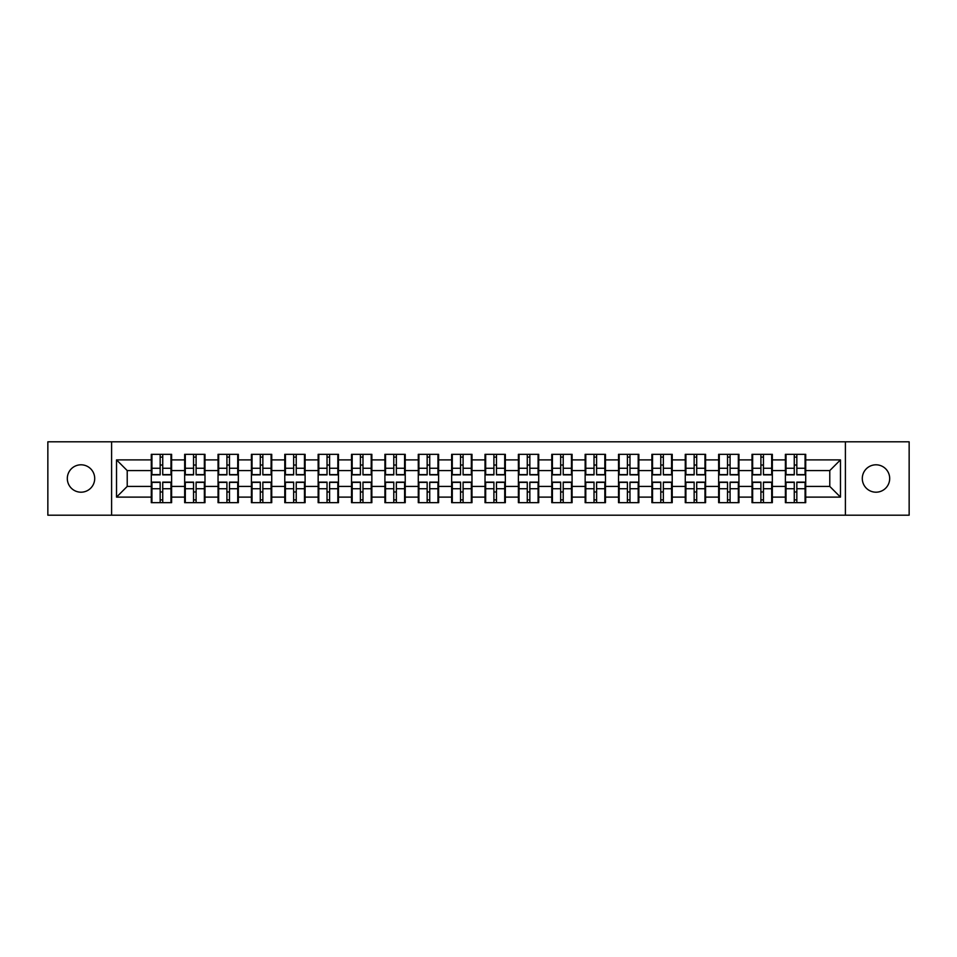 <?xml version="1.0" encoding="UTF-8"?>
<svg xmlns="http://www.w3.org/2000/svg" width="957" height="957" viewBox="0 0 957 957"><rect width="100%" height="100%" fill="white"/><g stroke="black" fill="none" stroke-linecap="round" stroke-linejoin="round"><path stroke-width="1.44" d="M875.99 492.197A13.697 13.697 0 0 1 862.293 478.5A13.697 13.697 0 0 1 875.99 464.803A13.697 13.697 0 0 1 889.687 478.5A13.697 13.697 0 0 1 875.99 492.197M81.01 492.197A13.697 13.697 0 0 1 67.313 478.5A13.697 13.697 0 0 1 81.01 464.803A13.697 13.697 0 0 1 94.707 478.5A13.697 13.697 0 0 1 81.01 492.197M845.402 515.189L909.15 515.189L909.15 441.811L845.402 441.811L845.402 515.189L111.598 515.189L111.598 441.811L47.85 441.811L47.85 515.189L111.598 515.189M805.71 492.089L805.076 492.089M786.032 492.089L785.386 492.089M785.386 464.911L786.032 464.911M805.076 464.911L805.71 464.911M805.71 462.135L805.076 462.135M786.032 462.135L785.386 462.135M785.386 494.865L786.032 494.865M805.076 494.865L805.71 494.865M772.335 492.089L771.701 492.089M752.657 492.089L752.011 492.089M752.011 464.911L752.657 464.911M771.701 464.911L772.335 464.911M772.335 462.135L771.701 462.135M752.657 462.135L752.011 462.135M752.011 494.865L752.657 494.865M771.701 494.865L772.335 494.865M738.96 492.089L738.326 492.089M719.281 492.089L718.647 492.089M718.647 464.911L719.281 464.911M738.326 464.911L738.96 464.911M738.96 462.135L738.326 462.135M719.281 462.135L718.647 462.135M718.647 494.865L719.281 494.865M738.326 494.865L738.96 494.865M705.596 492.089L704.95 492.089M685.906 492.089L685.272 492.089M685.272 464.911L685.906 464.911M704.95 464.911L705.596 464.911M705.596 462.135L704.95 462.135M685.906 462.135L685.272 462.135M685.272 494.865L685.906 494.865M704.95 494.865L705.596 494.865M672.221 492.089L671.575 492.089M652.53 492.089L651.896 492.089M651.896 464.911L652.53 464.911M671.575 464.911L672.221 464.911M672.221 462.135L671.575 462.135M652.53 462.135L651.896 462.135M651.896 494.865L652.53 494.865M671.575 494.865L672.221 494.865M638.845 492.089L638.199 492.089M619.167 492.089L618.521 492.089M618.521 464.911L619.167 464.911M638.199 464.911L638.845 464.911M638.845 462.135L638.199 462.135M619.167 462.135L618.521 462.135M618.521 494.865L619.167 494.865M638.199 494.865L638.845 494.865M605.47 492.089L604.824 492.089M585.792 492.089L585.146 492.089M585.146 464.911L585.792 464.911M604.824 464.911L605.47 464.911M605.47 462.135L604.824 462.135M585.792 462.135L585.146 462.135M585.146 494.865L585.792 494.865M604.824 494.865L605.47 494.865M572.095 492.089L571.449 492.089M552.416 492.089L551.77 492.089M551.77 464.911L552.416 464.911M571.449 464.911L572.095 464.911M572.095 462.135L571.449 462.135M552.416 462.135L551.77 462.135M551.77 494.865L552.416 494.865M571.449 494.865L572.095 494.865M538.719 492.089L538.085 492.089M519.041 492.089L518.395 492.089M518.395 464.911L519.041 464.911M538.085 464.911L538.719 464.911M538.719 462.135L538.085 462.135M519.041 462.135L518.395 462.135M518.395 494.865L519.041 494.865M538.085 494.865L538.719 494.865M505.344 492.089L504.71 492.089M485.666 492.089L485.02 492.089M485.02 464.911L485.666 464.911M504.71 464.911L505.344 464.911M505.344 462.135L504.71 462.135M485.666 462.135L485.02 462.135M485.02 494.865L485.666 494.865M504.71 494.865L505.344 494.865M471.98 492.089L471.334 492.089M452.29 492.089L451.656 492.089M451.656 464.911L452.29 464.911M471.334 464.911L471.98 464.911M471.98 462.135L471.334 462.135M452.29 462.135L451.656 462.135M451.656 494.865L452.29 494.865M471.334 494.865L471.98 494.865M438.605 492.089L437.959 492.089M418.915 492.089L418.281 492.089M418.281 464.911L418.915 464.911M437.959 464.911L438.605 464.911M438.605 462.135L437.959 462.135M418.915 462.135L418.281 462.135M418.281 494.865L418.915 494.865M437.959 494.865L438.605 494.865M405.23 492.089L404.584 492.089M385.551 492.089L384.905 492.089M384.905 464.911L385.551 464.911M404.584 464.911L405.23 464.911M405.23 462.135L404.584 462.135M385.551 462.135L384.905 462.135M384.905 494.865L385.551 494.865M404.584 494.865L405.23 494.865M371.854 492.089L371.208 492.089M352.176 492.089L351.53 492.089M351.53 464.911L352.176 464.911M371.208 464.911L371.854 464.911M371.854 462.135L371.208 462.135M352.176 462.135L351.53 462.135M351.53 494.865L352.176 494.865M371.208 494.865L371.854 494.865M338.479 492.089L337.833 492.089M318.801 492.089L318.155 492.089M318.155 464.911L318.801 464.911M337.833 464.911L338.479 464.911M338.479 462.135L337.833 462.135M318.801 462.135L318.155 462.135M318.155 494.865L318.801 494.865M337.833 494.865L338.479 494.865M305.104 492.089L304.47 492.089M285.425 492.089L284.779 492.089M284.779 464.911L285.425 464.911M304.47 464.911L305.104 464.911M305.104 462.135L304.47 462.135M285.425 462.135L284.779 462.135M284.779 494.865L285.425 494.865M304.47 494.865L305.104 494.865M271.728 492.089L271.094 492.089M252.05 492.089L251.404 492.089M251.404 464.911L252.05 464.911M271.094 464.911L271.728 464.911M271.728 462.135L271.094 462.135M252.05 462.135L251.404 462.135M251.404 494.865L252.05 494.865M271.094 494.865L271.728 494.865M238.353 492.089L237.719 492.089M218.675 492.089L218.04 492.089M218.04 464.911L218.675 464.911M237.719 464.911L238.353 464.911M238.353 462.135L237.719 462.135M218.675 462.135L218.04 462.135M218.04 494.865L218.675 494.865M237.719 494.865L238.353 494.865M204.989 492.089L204.343 492.089M185.299 492.089L184.665 492.089M184.665 464.911L185.299 464.911M204.343 464.911L204.989 464.911M204.989 462.135L204.343 462.135M185.299 462.135L184.665 462.135M184.665 494.865L185.299 494.865M204.343 494.865L204.989 494.865M845.402 441.811L111.598 441.811M829.779 486.419L829.779 470.581L805.71 470.581L805.71 486.419L829.779 486.419L840.473 497.114L840.473 459.886L805.71 459.886L805.71 454.324L785.386 454.324L785.386 470.581L772.335 470.581L772.335 486.419L785.386 486.419L785.386 470.581M840.473 497.114L805.71 497.114L805.71 502.676L785.386 502.676L785.386 497.114L772.335 497.114L772.335 502.676L752.011 502.676L752.011 497.114L738.96 497.114L738.96 502.676L718.647 502.676L718.647 497.114L705.596 497.114L705.596 502.676L685.272 502.676L685.272 497.114L672.221 497.114L672.221 502.676L651.896 502.676L651.896 497.114L638.845 497.114L638.845 502.676L618.521 502.676L618.521 497.114L605.47 497.114L605.47 502.676L585.146 502.676L585.146 497.114L572.095 497.114L572.095 502.676L551.77 502.676L551.77 497.114L538.719 497.114L538.719 502.676L518.395 502.676L518.395 497.114L505.344 497.114L505.344 502.676L485.02 502.676L485.02 497.114L471.98 497.114L471.98 502.676L451.656 502.676L451.656 497.114L438.605 497.114L438.605 502.676L418.281 502.676L418.281 497.114L405.23 497.114L405.23 502.676L384.905 502.676L384.905 497.114L371.854 497.114L371.854 502.676L351.53 502.676L351.53 497.114L338.479 497.114L338.479 502.676L318.155 502.676L318.155 497.114L305.104 497.114L305.104 502.676L284.779 502.676L284.779 497.114L271.728 497.114L271.728 502.676L251.404 502.676L251.404 497.114L238.353 497.114L238.353 502.676L218.04 502.676L218.04 497.114L204.989 497.114L204.989 502.676L184.665 502.676L184.665 497.114L171.614 497.114L171.614 502.676L151.29 502.676L151.29 497.114L116.527 497.114L116.527 459.886L151.29 459.886L151.29 470.581L127.221 470.581L127.221 486.419L151.29 486.419L151.29 470.581M785.386 459.886L772.335 459.886L772.335 454.324L752.011 454.324L752.011 459.886L738.96 459.886L738.96 454.324L718.647 454.324L718.647 459.886L705.596 459.886L705.596 454.324L685.272 454.324L685.272 459.886L672.221 459.886L672.221 454.324L651.896 454.324L651.896 459.886L638.845 459.886L638.845 454.324L618.521 454.324L618.521 459.886L605.47 459.886L605.47 454.324L585.146 454.324L585.146 459.886L572.095 459.886L572.095 454.324L551.77 454.324L551.77 459.886L538.719 459.886L538.719 454.324L518.395 454.324L518.395 459.886L505.344 459.886L505.344 454.324L485.02 454.324L485.02 459.886L471.98 459.886L471.98 454.324L451.656 454.324L451.656 459.886L438.605 459.886L438.605 454.324L418.281 454.324L418.281 459.886L405.23 459.886L405.23 454.324L384.905 454.324L384.905 459.886L371.854 459.886L371.854 454.324L351.53 454.324L351.53 459.886L338.479 459.886L338.479 454.324L318.155 454.324L318.155 459.886L305.104 459.886L305.104 454.324L284.779 454.324L284.779 459.886L271.728 459.886L271.728 454.324L251.404 454.324L251.404 459.886L238.353 459.886L238.353 454.324L218.04 454.324L218.04 459.886L204.989 459.886L204.989 454.324L184.665 454.324L184.665 459.886L171.614 459.886L171.614 454.324L151.29 454.324L151.29 459.886M785.386 486.419L785.386 497.114M772.335 486.419L772.335 497.114M772.335 459.886L772.335 470.581M738.96 486.419L752.011 486.419L752.011 470.581L738.96 470.581L738.96 497.114M752.011 486.419L752.011 497.114M752.011 459.886L752.011 470.581M738.96 459.886L738.96 470.581M705.596 486.419L718.647 486.419L718.647 470.581L705.596 470.581L705.596 497.114M718.647 486.419L718.647 497.114M718.647 459.886L718.647 470.581M705.596 459.886L705.596 470.581M672.221 486.419L685.272 486.419L685.272 470.581L672.221 470.581L672.221 497.114M685.272 486.419L685.272 497.114M685.272 459.886L685.272 470.581M672.221 459.886L672.221 470.581M638.845 486.419L651.896 486.419L651.896 470.581L638.845 470.581L638.845 497.114M651.896 486.419L651.896 497.114M651.896 459.886L651.896 470.581M638.845 459.886L638.845 470.581M605.47 486.419L618.521 486.419L618.521 470.581L605.47 470.581L605.47 497.114M618.521 486.419L618.521 497.114M618.521 459.886L618.521 470.581M605.47 459.886L605.47 470.581M572.095 486.419L585.146 486.419L585.146 470.581L572.095 470.581L572.095 497.114M585.146 486.419L585.146 497.114M585.146 459.886L585.146 470.581M572.095 459.886L572.095 470.581M538.719 486.419L551.77 486.419L551.77 470.581L538.719 470.581L538.719 497.114M551.77 486.419L551.77 497.114M551.77 459.886L551.77 470.581M538.719 459.886L538.719 470.581M505.344 486.419L518.395 486.419L518.395 470.581L505.344 470.581L505.344 497.114M518.395 486.419L518.395 497.114M518.395 459.886L518.395 470.581M505.344 459.886L505.344 470.581M471.98 486.419L485.02 486.419L485.02 470.581L471.98 470.581L471.98 497.114M485.02 486.419L485.02 497.114M485.02 459.886L485.02 470.581M471.98 459.886L471.98 470.581M438.605 486.419L451.656 486.419L451.656 470.581L438.605 470.581L438.605 497.114M451.656 486.419L451.656 497.114M451.656 459.886L451.656 470.581M438.605 459.886L438.605 470.581M405.23 486.419L418.281 486.419L418.281 470.581L405.23 470.581L405.23 497.114M418.281 486.419L418.281 497.114M418.281 459.886L418.281 470.581M405.23 459.886L405.23 470.581M371.854 486.419L384.905 486.419L384.905 470.581L371.854 470.581L371.854 497.114M384.905 486.419L384.905 497.114M384.905 459.886L384.905 470.581M371.854 459.886L371.854 470.581M338.479 486.419L351.53 486.419L351.53 470.581L338.479 470.581L338.479 497.114M351.53 486.419L351.53 497.114M351.53 459.886L351.53 470.581M338.479 459.886L338.479 470.581M305.104 486.419L318.155 486.419L318.155 470.581L305.104 470.581L305.104 497.114M318.155 486.419L318.155 497.114M318.155 459.886L318.155 470.581M305.104 459.886L305.104 470.581M271.728 486.419L284.779 486.419L284.779 470.581L271.728 470.581L271.728 497.114M284.779 486.419L284.779 497.114M284.779 459.886L284.779 470.581M271.728 459.886L271.728 470.581M238.353 486.419L251.404 486.419L251.404 470.581L238.353 470.581L238.353 497.114M251.404 486.419L251.404 497.114M251.404 459.886L251.404 470.581M238.353 459.886L238.353 470.581M204.989 486.419L218.04 486.419L218.04 470.581L204.989 470.581L204.989 497.114M218.04 486.419L218.04 497.114M218.04 459.886L218.04 470.581M204.989 459.886L204.989 470.581M171.614 486.419L184.665 486.419L184.665 470.581L171.614 470.581L171.614 497.114M184.665 486.419L184.665 497.114M184.665 459.886L184.665 470.581M171.614 459.886L171.614 470.581M171.614 492.089L170.968 492.089M151.924 492.089L151.29 492.089M151.29 464.911L151.924 464.911M170.968 464.911L171.614 464.911M171.614 462.135L170.968 462.135M151.924 462.135L151.29 462.135M151.29 494.865L151.924 494.865M170.968 494.865L171.614 494.865M151.29 486.419L151.29 497.114M127.221 486.419L116.527 497.114M116.527 459.886L127.221 470.581M805.71 486.419L805.71 497.114M805.71 459.886L805.71 470.581M840.473 459.886L829.779 470.581M170.968 454.324L170.968 474.863L162.738 474.863L162.738 454.324M160.166 454.324L160.166 474.863L151.924 474.863L151.924 454.324M160.166 457.111L162.738 457.111M162.738 465.018L160.166 465.018M151.924 502.676L151.924 482.137L160.166 482.137L160.166 502.676M162.738 502.676L162.738 482.137L170.968 482.137L170.968 502.676M162.738 499.889L160.166 499.889M160.166 491.982L162.738 491.982M204.343 454.324L204.343 474.863L196.101 474.863L196.101 454.324M193.541 454.324L193.541 474.863L185.299 474.863L185.299 454.324M193.541 457.111L196.101 457.111M196.101 465.018L193.541 465.018M237.719 454.324L237.719 474.863L229.477 474.863L229.477 454.324M226.917 454.324L226.917 474.863L218.675 474.863L218.675 454.324M226.917 457.111L229.477 457.111M229.477 465.018L226.917 465.018M271.094 454.324L271.094 474.863L262.852 474.863L262.852 454.324M260.292 454.324L260.292 474.863L252.05 474.863L252.05 454.324M260.292 457.111L262.852 457.111M262.852 465.018L260.292 465.018M304.47 454.324L304.47 474.863L296.227 474.863L296.227 454.324M293.655 454.324L293.655 474.863L285.425 474.863L285.425 454.324M293.655 457.111L296.227 457.111M296.227 465.018L293.655 465.018M337.833 454.324L337.833 474.863L329.603 474.863L329.603 454.324M327.031 454.324L327.031 474.863L318.801 474.863L318.801 454.324M327.031 457.111L329.603 457.111M329.603 465.018L327.031 465.018M185.299 502.676L185.299 482.137L193.541 482.137L193.541 502.676M196.101 502.676L196.101 482.137L204.343 482.137L204.343 502.676M196.101 499.889L193.541 499.889M193.541 491.982L196.101 491.982M218.675 502.676L218.675 482.137L226.917 482.137L226.917 502.676M229.477 502.676L229.477 482.137L237.719 482.137L237.719 502.676M229.477 499.889L226.917 499.889M226.917 491.982L229.477 491.982M252.05 502.676L252.05 482.137L260.292 482.137L260.292 502.676M262.852 502.676L262.852 482.137L271.094 482.137L271.094 502.676M262.852 499.889L260.292 499.889M260.292 491.982L262.852 491.982M285.425 502.676L285.425 482.137L293.655 482.137L293.655 502.676M296.227 502.676L296.227 482.137L304.47 482.137L304.47 502.676M296.227 499.889L293.655 499.889M293.655 491.982L296.227 491.982M318.801 502.676L318.801 482.137L327.031 482.137L327.031 502.676M329.603 502.676L329.603 482.137L337.833 482.137L337.833 502.676M329.603 499.889L327.031 499.889M327.031 491.982L329.603 491.982M371.208 454.324L371.208 474.863L362.978 474.863L362.978 454.324M360.406 454.324L360.406 474.863L352.176 474.863L352.176 454.324M360.406 457.111L362.978 457.111M362.978 465.018L360.406 465.018M352.176 502.676L352.176 482.137L360.406 482.137L360.406 502.676M362.978 502.676L362.978 482.137L371.208 482.137L371.208 502.676M362.978 499.889L360.406 499.889M360.406 491.982L362.978 491.982M404.584 454.324L404.584 474.863L396.354 474.863L396.354 454.324M393.782 454.324L393.782 474.863L385.551 474.863L385.551 454.324M393.782 457.111L396.354 457.111M396.354 465.018L393.782 465.018M385.551 502.676L385.551 482.137L393.782 482.137L393.782 502.676M396.354 502.676L396.354 482.137L404.584 482.137L404.584 502.676M396.354 499.889L393.782 499.889M393.782 491.982L396.354 491.982M437.959 454.324L437.959 474.863L429.729 474.863L429.729 454.324M427.157 454.324L427.157 474.863L418.915 474.863L418.915 454.324M427.157 457.111L429.729 457.111M429.729 465.018L427.157 465.018M418.915 502.676L418.915 482.137L427.157 482.137L427.157 502.676M429.729 502.676L429.729 482.137L437.959 482.137L437.959 502.676M429.729 499.889L427.157 499.889M427.157 491.982L429.729 491.982M471.334 454.324L471.334 474.863L463.092 474.863L463.092 454.324M460.532 454.324L460.532 474.863L452.29 474.863L452.29 454.324M460.532 457.111L463.092 457.111M463.092 465.018L460.532 465.018M452.29 502.676L452.29 482.137L460.532 482.137L460.532 502.676M463.092 502.676L463.092 482.137L471.334 482.137L471.334 502.676M463.092 499.889L460.532 499.889M460.532 491.982L463.092 491.982M504.71 454.324L504.71 474.863L496.468 474.863L496.468 454.324M493.908 454.324L493.908 474.863L485.666 474.863L485.666 454.324M493.908 457.111L496.468 457.111M496.468 465.018L493.908 465.018M485.666 502.676L485.666 482.137L493.908 482.137L493.908 502.676M496.468 502.676L496.468 482.137L504.71 482.137L504.71 502.676M496.468 499.889L493.908 499.889M493.908 491.982L496.468 491.982M538.085 454.324L538.085 474.863L529.843 474.863L529.843 454.324M527.271 454.324L527.271 474.863L519.041 474.863L519.041 454.324M527.271 457.111L529.843 457.111M529.843 465.018L527.271 465.018M519.041 502.676L519.041 482.137L527.271 482.137L527.271 502.676M529.843 502.676L529.843 482.137L538.085 482.137L538.085 502.676M529.843 499.889L527.271 499.889M527.271 491.982L529.843 491.982M571.449 454.324L571.449 474.863L563.218 474.863L563.218 454.324M560.646 454.324L560.646 474.863L552.416 474.863L552.416 454.324M560.646 457.111L563.218 457.111M563.218 465.018L560.646 465.018M552.416 502.676L552.416 482.137L560.646 482.137L560.646 502.676M563.218 502.676L563.218 482.137L571.449 482.137L571.449 502.676M563.218 499.889L560.646 499.889M560.646 491.982L563.218 491.982M604.824 454.324L604.824 474.863L596.594 474.863L596.594 454.324M594.022 454.324L594.022 474.863L585.792 474.863L585.792 454.324M594.022 457.111L596.594 457.111M596.594 465.018L594.022 465.018M585.792 502.676L585.792 482.137L594.022 482.137L594.022 502.676M596.594 502.676L596.594 482.137L604.824 482.137L604.824 502.676M596.594 499.889L594.022 499.889M594.022 491.982L596.594 491.982M638.199 454.324L638.199 474.863L629.969 474.863L629.969 454.324M627.397 454.324L627.397 474.863L619.167 474.863L619.167 454.324M627.397 457.111L629.969 457.111M629.969 465.018L627.397 465.018M619.167 502.676L619.167 482.137L627.397 482.137L627.397 502.676M629.969 502.676L629.969 482.137L638.199 482.137L638.199 502.676M629.969 499.889L627.397 499.889M627.397 491.982L629.969 491.982M671.575 454.324L671.575 474.863L663.345 474.863L663.345 454.324M660.773 454.324L660.773 474.863L652.53 474.863L652.53 454.324M660.773 457.111L663.345 457.111M663.345 465.018L660.773 465.018M652.53 502.676L652.53 482.137L660.773 482.137L660.773 502.676M663.345 502.676L663.345 482.137L671.575 482.137L671.575 502.676M663.345 499.889L660.773 499.889M660.773 491.982L663.345 491.982M704.95 454.324L704.95 474.863L696.708 474.863L696.708 454.324M694.148 454.324L694.148 474.863L685.906 474.863L685.906 454.324M694.148 457.111L696.708 457.111M696.708 465.018L694.148 465.018M685.906 502.676L685.906 482.137L694.148 482.137L694.148 502.676M696.708 502.676L696.708 482.137L704.95 482.137L704.95 502.676M696.708 499.889L694.148 499.889M694.148 491.982L696.708 491.982M738.326 454.324L738.326 474.863L730.083 474.863L730.083 454.324M727.523 454.324L727.523 474.863L719.281 474.863L719.281 454.324M727.523 457.111L730.083 457.111M730.083 465.018L727.523 465.018M719.281 502.676L719.281 482.137L727.523 482.137L727.523 502.676M730.083 502.676L730.083 482.137L738.326 482.137L738.326 502.676M730.083 499.889L727.523 499.889M727.523 491.982L730.083 491.982M771.701 454.324L771.701 474.863L763.459 474.863L763.459 454.324M760.899 454.324L760.899 474.863L752.657 474.863L752.657 454.324M760.899 457.111L763.459 457.111M763.459 465.018L760.899 465.018M752.657 502.676L752.657 482.137L760.899 482.137L760.899 502.676M763.459 502.676L763.459 482.137L771.701 482.137L771.701 502.676M763.459 499.889L760.899 499.889M760.899 491.982L763.459 491.982M805.076 454.324L805.076 474.863L796.834 474.863L796.834 454.324M794.262 454.324L794.262 474.863L786.032 474.863L786.032 454.324M794.262 457.111L796.834 457.111M796.834 465.018L794.262 465.018M786.032 502.676L786.032 482.137L794.262 482.137L794.262 502.676M796.834 502.676L796.834 482.137L805.076 482.137L805.076 502.676M796.834 499.889L794.262 499.889M794.262 491.982L796.834 491.982M160.166 468.26L151.924 468.26M160.166 474.588L151.924 474.588M170.968 468.26L162.738 468.26M170.968 474.588L162.738 474.588M162.738 488.74L170.968 488.74M162.738 482.412L170.968 482.412M151.924 488.74L160.166 488.74M151.924 482.412L160.166 482.412M193.541 468.26L185.299 468.26M193.541 474.588L185.299 474.588M204.343 468.26L196.101 468.26M204.343 474.588L196.101 474.588M226.917 468.26L218.675 468.26M226.917 474.588L218.675 474.588M237.719 468.26L229.477 468.26M237.719 474.588L229.477 474.588M260.292 468.26L252.05 468.26M260.292 474.588L252.05 474.588M271.094 468.26L262.852 468.26M271.094 474.588L262.852 474.588M293.655 468.26L285.425 468.26M293.655 474.588L285.425 474.588M304.47 468.26L296.227 468.26M304.47 474.588L296.227 474.588M327.031 468.26L318.801 468.26M327.031 474.588L318.801 474.588M337.833 468.26L329.603 468.26M337.833 474.588L329.603 474.588M196.101 488.74L204.343 488.74M196.101 482.412L204.343 482.412M185.299 488.74L193.541 488.74M185.299 482.412L193.541 482.412M229.477 488.74L237.719 488.74M229.477 482.412L237.719 482.412M218.675 488.74L226.917 488.74M218.675 482.412L226.917 482.412M262.852 488.74L271.094 488.74M262.852 482.412L271.094 482.412M252.05 488.74L260.292 488.74M252.05 482.412L260.292 482.412M296.227 488.74L304.47 488.74M296.227 482.412L304.47 482.412M285.425 488.74L293.655 488.74M285.425 482.412L293.655 482.412M329.603 488.74L337.833 488.74M329.603 482.412L337.833 482.412M318.801 488.74L327.031 488.74M318.801 482.412L327.031 482.412M360.406 468.26L352.176 468.26M360.406 474.588L352.176 474.588M371.208 468.26L362.978 468.26M371.208 474.588L362.978 474.588M362.978 488.74L371.208 488.74M362.978 482.412L371.208 482.412M352.176 488.74L360.406 488.74M352.176 482.412L360.406 482.412M393.782 468.26L385.551 468.26M393.782 474.588L385.551 474.588M404.584 468.26L396.354 468.26M404.584 474.588L396.354 474.588M396.354 488.74L404.584 488.74M396.354 482.412L404.584 482.412M385.551 488.74L393.782 488.74M385.551 482.412L393.782 482.412M427.157 468.26L418.915 468.26M427.157 474.588L418.915 474.588M437.959 468.26L429.729 468.26M437.959 474.588L429.729 474.588M429.729 488.74L437.959 488.74M429.729 482.412L437.959 482.412M418.915 488.74L427.157 488.74M418.915 482.412L427.157 482.412M460.532 468.26L452.29 468.26M460.532 474.588L452.29 474.588M471.334 468.26L463.092 468.26M471.334 474.588L463.092 474.588M463.092 488.74L471.334 488.74M463.092 482.412L471.334 482.412M452.29 488.74L460.532 488.74M452.29 482.412L460.532 482.412M493.908 468.26L485.666 468.26M493.908 474.588L485.666 474.588M504.71 468.26L496.468 468.26M504.71 474.588L496.468 474.588M496.468 488.74L504.71 488.74M496.468 482.412L504.71 482.412M485.666 488.74L493.908 488.74M485.666 482.412L493.908 482.412M527.271 468.26L519.041 468.26M527.271 474.588L519.041 474.588M538.085 468.26L529.843 468.26M538.085 474.588L529.843 474.588M529.843 488.74L538.085 488.74M529.843 482.412L538.085 482.412M519.041 488.74L527.271 488.74M519.041 482.412L527.271 482.412M560.646 468.26L552.416 468.26M560.646 474.588L552.416 474.588M571.449 468.26L563.218 468.26M571.449 474.588L563.218 474.588M563.218 488.74L571.449 488.74M563.218 482.412L571.449 482.412M552.416 488.74L560.646 488.74M552.416 482.412L560.646 482.412M594.022 468.26L585.792 468.26M594.022 474.588L585.792 474.588M604.824 468.26L596.594 468.26M604.824 474.588L596.594 474.588M596.594 488.74L604.824 488.74M596.594 482.412L604.824 482.412M585.792 488.74L594.022 488.74M585.792 482.412L594.022 482.412M627.397 468.26L619.167 468.26M627.397 474.588L619.167 474.588M638.199 468.26L629.969 468.26M638.199 474.588L629.969 474.588M629.969 488.74L638.199 488.74M629.969 482.412L638.199 482.412M619.167 488.74L627.397 488.74M619.167 482.412L627.397 482.412M660.773 468.26L652.53 468.26M660.773 474.588L652.53 474.588M671.575 468.26L663.345 468.26M671.575 474.588L663.345 474.588M663.345 488.74L671.575 488.74M663.345 482.412L671.575 482.412M652.53 488.74L660.773 488.74M652.53 482.412L660.773 482.412M694.148 468.26L685.906 468.26M694.148 474.588L685.906 474.588M704.95 468.26L696.708 468.26M704.95 474.588L696.708 474.588M696.708 488.74L704.95 488.74M696.708 482.412L704.95 482.412M685.906 488.74L694.148 488.74M685.906 482.412L694.148 482.412M727.523 468.26L719.281 468.26M727.523 474.588L719.281 474.588M738.326 468.26L730.083 468.26M738.326 474.588L730.083 474.588M730.083 488.74L738.326 488.74M730.083 482.412L738.326 482.412M719.281 488.74L727.523 488.74M719.281 482.412L727.523 482.412M760.899 468.26L752.657 468.26M760.899 474.588L752.657 474.588M771.701 468.26L763.459 468.26M771.701 474.588L763.459 474.588M763.459 488.74L771.701 488.74M763.459 482.412L771.701 482.412M752.657 488.74L760.899 488.74M752.657 482.412L760.899 482.412M794.262 468.26L786.032 468.26M794.262 474.588L786.032 474.588M805.076 468.26L796.834 468.26M805.076 474.588L796.834 474.588M796.834 488.74L805.076 488.74M796.834 482.412L805.076 482.412M786.032 488.74L794.262 488.74M786.032 482.412L794.262 482.412"/></g></svg>

